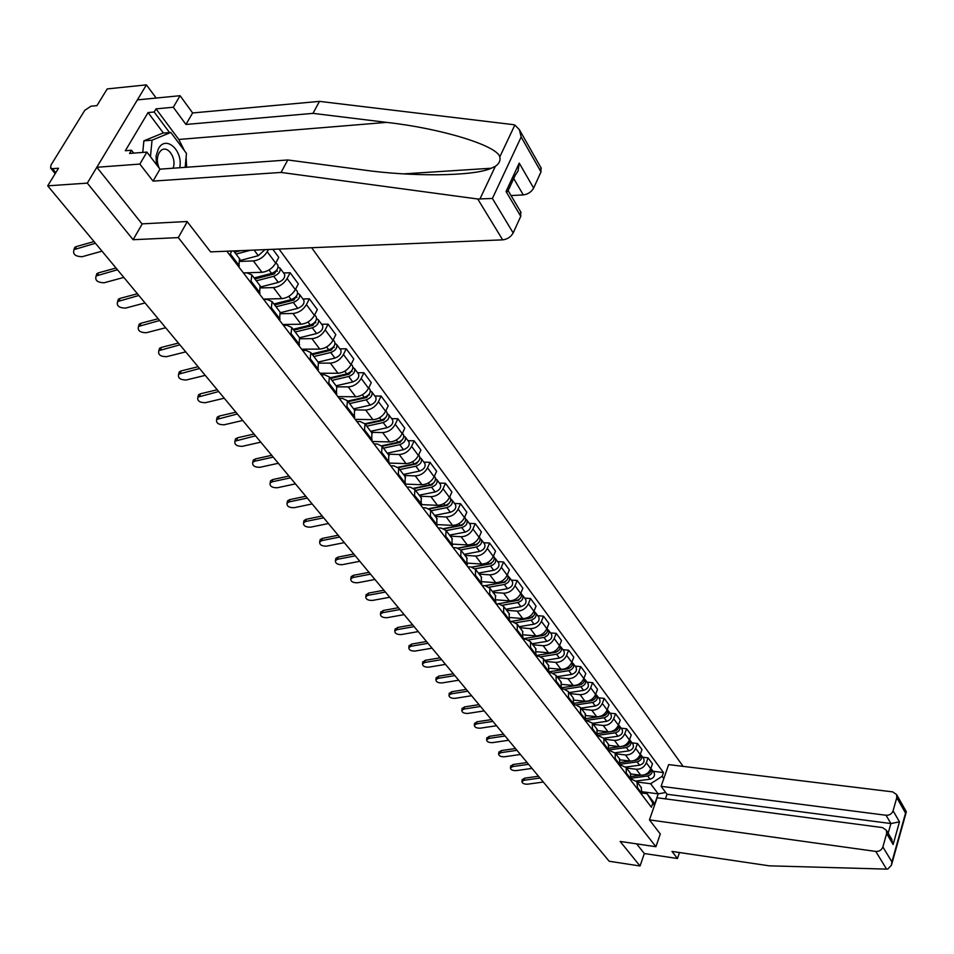 <?xml version="1.0" encoding="UTF-8"?>
<svg xmlns="http://www.w3.org/2000/svg" width="954" height="954" viewBox="0 0 954 954"><rect width="100%" height="100%" fill="white"/><g stroke="black" fill="none" stroke-linecap="round" stroke-linejoin="round"><path stroke-width="1.43" d="M156.17 98.047L146.415 84.87L107.218 88.913L96.962 105.62L90.94 106.204L84.739 110.378L51.003 165.03L50.574 168.011L52.458 168.679L55.761 172.698M683.124 766.372L311.684 247.718M146.415 84.87L87.303 183.12L47.7 185.839L609.177 861.247L640.027 865.993L644.332 853.532L636.628 843.861M87.303 183.12L133.107 239.716L178.303 237.606L655.923 846.711L620.148 841.44L640.027 865.993M47.7 185.839L58.516 168.226L52.458 168.679M630.976 773.98L640.706 775.208C645.381 775.328 648.732 773.169 650.771 768.745L652.488 763.856L648.064 757.858L646.335 762.759C644.284 767.207 640.909 769.365 636.223 769.258L626.504 768.042M631.441 779.12L636.974 781.827L637.499 787.73L642.006 793.645L641.088 787.229M642.006 793.645L641.696 794.527M642.686 757.214L648.064 757.858M637.499 787.73L637.189 788.624M620.183 759.849L630.045 761.053C634.756 761.161 638.154 758.979 640.217 754.519L641.97 749.594L637.451 743.476L635.686 748.413C633.599 752.885 630.2 755.067 625.466 754.972L615.688 753.803M630.976 780.479L630.379 773.145M632.025 742.844L637.451 743.476M620.446 764.893L626.182 767.612L626.361 774.445M609.129 745.408L619.158 746.6C623.904 746.684 627.338 744.478 629.437 739.982L631.226 735.033L626.599 728.773L624.798 733.745C622.688 738.253 619.241 740.459 614.471 740.387L604.621 739.243M620.005 766.134L619.444 758.752M621.137 728.164L626.599 728.773M609.201 750.357L615.139 753.088L615.306 759.956M597.824 730.657L608.032 731.825C612.814 731.885 616.284 729.655 618.419 725.135L620.243 720.139L615.521 713.747L613.684 718.756C611.526 723.287 608.056 725.529 603.25 725.469L593.316 724.36M608.807 751.454L608.27 744.037M610.011 713.151L615.521 713.747M597.705 735.498L603.858 738.241L603.989 745.157M586.233 715.583L596.655 716.716C601.485 716.764 604.979 714.51 607.149 709.955L609.01 704.934L604.192 698.388L602.308 703.432C600.126 707.999 596.608 710.265 591.766 710.229L581.761 709.156M597.359 736.452L596.846 728.999M598.635 697.815L604.192 698.388M585.947 720.318L592.327 723.06L592.434 730.013M574.368 700.153L585.017 701.273C589.894 701.297 593.424 699.02 595.642 694.429L597.538 689.372L592.601 682.682L590.693 687.762C588.463 692.365 584.909 694.655 580.02 694.643L569.943 693.594M585.649 721.117L585.16 713.628M587.008 682.134L592.601 682.682M573.914 704.779L576.097 705.018L580.533 707.534L580.604 714.522M562.216 684.388L573.127 685.485C578.041 685.485 581.618 683.183 583.86 678.556L585.792 673.464L580.747 666.619L578.804 671.735C576.538 676.374 572.937 678.688 568.012 678.699L557.863 677.698M573.664 705.435L573.211 697.899M575.119 666.095L580.747 666.619M561.596 688.895L564.005 689.146L568.477 691.662L568.512 698.686M549.754 668.253L560.964 669.326C565.913 669.314 569.526 666.977 571.816 662.314L573.783 657.187L568.62 650.187L566.628 655.338C564.327 660.001 560.69 662.35 555.729 662.386L545.497 661.42M561.405 689.384L560.988 681.812M562.943 649.686L568.62 650.187M548.979 672.642L551.639 672.904L556.122 675.408L556.134 682.48M536.971 651.749L548.514 652.798C553.499 652.763 557.16 650.389 559.485 645.703L561.501 640.539L556.218 633.373L554.191 638.548C551.841 643.258 548.156 645.643 543.16 645.691L532.845 644.773M548.86 672.952L548.478 665.343M550.494 632.896L556.218 633.373M536.065 656.018L538.974 656.28L543.494 658.785L543.47 665.88M523.865 634.863L535.766 635.877C540.799 635.817 544.495 633.42 546.869 628.698L548.932 623.499L543.518 616.165L541.443 621.376C539.046 626.122 535.337 628.531 530.293 628.603L519.906 627.732M536.017 656.137L535.671 648.493M537.758 615.712L543.518 616.165M522.935 639.001L526.024 639.275L530.567 641.768L530.496 648.899M510.426 617.572L522.72 618.562C527.789 618.466 531.533 616.045 533.954 611.287L536.053 606.052L530.519 598.54L528.397 603.787C525.964 608.569 522.196 611.013 517.116 611.109L506.646 610.286M522.875 638.918L522.553 631.238M524.712 598.11L530.519 598.54M509.651 621.591L512.751 621.853L517.318 624.333L517.211 631.5M496.629 599.863L509.364 600.829C514.48 600.71 518.26 598.253 520.729 593.448L522.875 588.177L517.199 580.497L515.029 585.78C512.548 590.598 508.744 593.066 503.617 593.185L493.075 592.422M509.4 621.281L509.126 613.553M511.344 580.092L517.199 580.497M496.032 603.763L499.169 604.013L503.748 606.482L503.605 613.684M482.462 581.737L495.686 582.655C500.838 582.512 504.666 580.02 507.17 575.19L509.364 569.884L503.557 562.001L501.339 567.32C498.811 572.173 494.959 574.678 489.796 574.833L479.17 574.117M495.603 603.202L495.376 595.451M497.654 561.632L503.557 562.001M482.092 585.506L485.24 585.72L489.855 588.189L489.664 595.427M467.901 563.158L481.663 564.041C486.862 563.862 490.738 561.346 493.29 556.468L495.531 551.126L489.581 543.053L487.315 548.419C484.739 553.296 480.84 555.836 475.629 556.027L464.92 555.359M481.472 584.683L481.281 576.896M483.63 542.719L489.581 543.053M467.794 566.783L470.978 566.986L475.605 569.431L475.378 576.717M452.935 544.126L467.293 544.961C472.528 544.758 476.451 542.194 479.063 537.293L481.353 531.915L475.247 523.639L472.934 529.029C470.298 533.954 466.363 536.518 461.104 536.744L450.312 536.136M466.971 565.698L466.828 557.875M469.261 523.329L475.247 523.639M453.138 547.596L456.346 547.787L460.997 550.208L460.722 557.53M437.552 524.617L452.554 525.392C457.837 525.153 461.808 522.565 464.467 517.628L466.816 512.203L460.555 503.724L458.182 509.15C455.499 514.111 451.516 516.722 446.21 516.973L435.334 516.436M452.101 546.237L452.005 538.366M454.509 503.45L460.555 503.724M438.113 527.92L441.344 528.087L446.019 530.496L445.697 537.841M421.716 504.618L437.445 505.334C442.775 505.06 446.794 502.436 449.501 497.451L451.898 492.002L445.482 483.296L443.061 488.758C440.319 493.755 436.288 496.402 430.934 496.688L419.975 496.211M436.849 526.262L436.801 518.368M439.4 483.058L445.482 483.296M422.705 507.731L425.961 507.886L430.659 510.271L430.278 517.652M405.426 484.107L421.942 484.739C427.32 484.441 431.387 481.782 434.153 476.761L436.61 471.264L430.015 462.332L427.535 467.842C424.745 472.874 420.654 475.557 415.264 475.879L404.222 475.474M421.203 505.763L421.203 497.833M423.886 462.141L430.015 462.332M406.893 487.017L410.16 487.148L414.883 489.521L414.453 496.927M388.672 463.06L406.034 463.62C411.448 463.274 415.574 460.579 418.401 455.523L420.905 449.99L414.143 440.82L411.603 446.365C408.753 451.445 404.615 454.152 399.177 454.509L388.051 454.187M405.14 484.727L405.2 476.773M407.966 440.676L414.143 440.82M390.651 465.755L393.954 465.862L398.7 468.211L398.212 475.652M372.132 441.487L389.697 441.929C395.159 441.547 399.344 438.816 402.23 433.724L404.794 428.155L397.854 418.734L395.254 424.315C392.344 429.431 388.147 432.186 382.661 432.579L371.44 432.341M388.648 463.119L388.767 455.13M391.617 418.627L397.854 418.734M373.98 443.92L377.307 444.015L382.077 446.329L381.528 453.806M355.222 419.343L372.931 419.665C378.44 419.235 382.661 416.457 385.619 411.329L388.242 405.724L381.111 396.053L378.452 401.67C375.471 406.821 371.225 409.612 365.692 410.053L354.387 409.886M371.702 440.927L371.881 432.913M374.839 395.993L381.111 396.053M356.856 421.501L360.207 421.561L365 423.85L364.392 431.363M337.847 396.602L355.687 396.781C361.256 396.315 365.537 393.489 368.542 388.326L371.249 382.685L363.915 372.74L361.184 378.404C358.144 383.591 353.839 386.418 348.258 386.907L336.869 386.835M354.28 418.126L354.53 410.077M357.583 372.74L363.915 372.74M339.266 398.45L342.641 398.486L347.447 400.752L346.767 408.288M319.995 373.229L337.978 373.264C343.583 372.752 347.936 369.89 351.012 364.678L353.779 359.002L346.242 348.794L343.44 354.483C340.339 359.706 335.963 362.58 330.334 363.116L318.839 363.128M336.38 394.682L336.702 386.608M339.862 348.83L346.242 348.794M321.176 374.767L324.587 374.779L329.404 377.009L328.665 384.569M301.655 349.2L319.769 349.081C325.433 348.52 329.834 345.622 332.982 340.375L335.808 334.663L328.057 324.157L325.195 329.881C322.011 335.152 317.587 338.074 311.91 338.646L300.212 338.765M317.98 370.581L318.362 362.484M321.641 324.253L328.057 324.157M302.573 350.404L306.007 350.392L310.849 352.586L310.026 360.171M282.789 324.491L301.047 324.217C306.747 323.609 311.207 320.663 314.426 315.38L317.336 309.621L309.37 298.817L306.425 304.576C303.169 309.883 298.685 312.852 292.961 313.484L280.977 313.711M299.043 345.777L299.508 337.656M302.895 298.972L309.37 298.817M283.433 325.35L286.892 325.302L291.757 327.461L290.863 335.069M263.376 299.079L281.776 298.638C287.524 297.97 292.055 294.977 295.346 289.646L298.328 283.863L290.123 272.737L287.106 278.544C283.779 283.887 279.224 286.892 273.452 287.583L261.11 287.929M279.546 320.246L280.094 312.113M283.6 272.951L290.123 272.737M263.745 299.556L267.227 299.473L272.105 301.595L271.127 309.227M243.401 272.916L261.945 272.295C267.74 271.58 272.331 268.539 275.706 263.173L278.771 257.353L272.844 249.316M259.476 293.963L260.108 285.806M268.408 249.495L267.215 251.737C263.805 257.115 259.19 260.18 253.37 260.919L240.563 261.396M243.473 272.999L246.979 272.88L251.868 274.955L250.807 282.611M238.798 266.893L239.526 258.725M231.572 251.009L229.866 255.195M642.424 791.784L658.224 793.859L650.616 783.735L637.105 781.994M642.197 793.048L647.122 793.704L654.778 803.781L658.224 793.859L665.701 792.5M654.408 805.617L647.122 793.704M226.825 251.212L651.403 807.239L652.739 803.423M650.616 783.735L662.171 776.329L663.471 772.573L279.021 249.066M662.171 776.329L663.805 778.559M187.246 221.698L178.303 237.606M660.311 833.927L655.923 846.711M142.253 223.856L133.107 239.716M653.108 771.273L663.471 772.573M540.012 778.035L524.295 780.217L521.945 781.541C522.16 783.377 524.056 784.26 527.645 784.188L543.327 782.03M522.136 779.931L524.521 778.19L524.295 780.217M538.521 776.246L524.521 778.19M631.667 778.106L647.659 775.996C651.439 774.779 652.798 772.585 651.737 769.425L650.938 768.602M636.306 781.004L650.068 779.203C653.836 777.987 655.183 775.793 654.122 772.633L653.907 772.358M631.727 776.437L640.873 775.22M644.665 774.72L646.526 774.481C649.96 773.479 651.403 771.464 650.878 768.435M528.611 764.321L512.763 766.563L510.426 767.898C510.605 769.795 512.536 770.701 516.186 770.617L531.998 768.399M510.605 766.3L513.002 764.536L512.763 766.563M527.121 762.532L513.002 764.536M516.961 750.309L500.993 752.634L498.644 753.97C498.823 755.914 500.767 756.856 504.487 756.772L520.419 754.471M498.847 752.396L501.244 750.583L500.993 752.634M515.47 748.52L501.244 750.583M649.459 819.88L875.772 851.433C879.266 851.588 881.639 850.086 882.879 846.925L886.648 833.569L886.421 830.266L882.545 827.595L657.139 797.771L649.459 819.88L660.287 833.999M882.879 846.925L891.918 861.927L891.453 865.218L887.84 868.999L886.564 869.118L769.222 865.827L671.986 851.421L677.471 858.505L679.475 852.53M677.471 858.505L644.332 853.532M893.087 810.793L896.784 797.699L896.605 794.575L892.694 791.88L668.659 764.607L661.11 786.323L886.051 815.265C889.522 815.384 891.859 813.893 893.087 810.793L899.479 821.847L890.893 823.552L667.013 794.253L665.415 798.856M667.013 794.253L661.11 786.323M891.31 838.542L893.135 844.505L886.648 833.569M906.05 811.222L905.549 813.094L896.784 797.699M477.751 199.004L492.407 198.468L513.169 232.943C510.879 236.962 507.385 239.275 502.675 239.859L477.751 199.004L281.048 172.435L153.045 181.105L139.856 164.076L96.843 167.272L141.991 223.868L187.103 221.507L210.572 251.88L502.675 239.859M163.444 133.071L148.061 112.56L125.332 150.732L131.473 150.243L129.565 153.451L146.904 152.091L159.986 169.156L287.786 159.974L362.21 169.824C411.114 176.86 473.649 176.478 491.346 168.226L495.341 166.342C499.192 163.647 500.683 160.499 499.801 156.885C496.951 145.306 439.877 128.241 386.632 122.386L312.984 113.359L185.947 124.461L173.294 107.242L156.039 108.863L178.803 139.463L184.504 150.768M287.786 159.974L281.048 172.435M146.904 152.091L139.856 164.076M159.986 169.156L153.045 181.105M540.882 167.582L541.001 171.911L533.632 188.069C531.414 191.981 527.956 194.258 523.281 194.902L513.729 178.553M511.046 195.57L523.281 194.902M148.061 112.56L154.178 112L156.039 108.863M541.001 171.911L521.158 137.006L519.381 129.672L514.838 125.022L512.918 124.592L319.471 101.374L192.636 112.954L180.079 95.71L173.294 107.242M180.079 95.71L137.388 99.884L96.843 167.272M192.636 112.954L185.947 124.461M319.471 101.374L312.984 113.359M520.598 211.716L520.753 216.308L513.169 232.943M186.102 157.422L186.65 167.248M131.473 150.243L133.703 153.129M169.526 132.546L154.178 112M507.743 191.444L515.327 175.095L518.105 170.921L519.238 163.122L533.632 188.069M520.753 216.308L506.049 191.504L508.601 191.444M179.698 167.749C183.454 150.78 165.889 134.645 158.459 148.645L156.086 155.955L156.396 164.482M173.032 168.226C177.194 158.125 167.081 143.947 160.558 150.947L159.091 152.843C156.718 157.613 156.778 162.74 159.258 168.214M142.766 152.413L143.875 140.846L162.705 133.131L170.826 132.439L186.483 153.427L185.159 167.355M150.458 156.718L152.044 140.178L170.826 132.439M143.875 140.846L152.044 140.178M638.119 759.563L638.81 759.038M620.649 764.142L637.129 761.912C640.933 760.672 642.316 758.466 641.255 755.282L640.444 754.459M625.752 767.052L639.574 765.191C643.378 763.951 644.749 761.745 643.688 758.573L643.485 758.287M620.804 762.413L630.534 761.101M633.718 760.672L635.96 760.362C639.478 759.312 640.945 757.249 640.337 754.173M627.076 745.289L628.304 744.37M609.356 749.892L626.361 747.531C630.2 746.266 631.608 744.037 630.546 740.853L629.723 740.006M614.936 752.801L628.865 750.881C632.705 749.617 634.1 747.387 633.039 744.203L632.824 743.917M609.63 748.103L620.088 746.648M622.413 746.326L625.168 745.945C628.781 744.835 630.248 742.725 629.568 739.612M505.071 735.999L488.973 738.396L486.623 739.744C486.778 741.747 488.758 742.713 492.55 742.629L508.601 740.256M486.826 738.181L489.235 736.345L488.973 738.396M503.569 734.198L489.235 736.345M492.92 721.391L476.69 723.859L474.353 725.207C474.484 727.27 476.487 728.26 480.339 728.176L496.521 725.732M474.555 723.681L476.964 721.796L476.69 723.859M491.417 719.59L476.964 721.796M480.506 706.461L464.145 709.013L461.808 710.36C461.927 712.483 463.942 713.509 467.877 713.425L484.191 710.897M462.022 708.858L464.431 706.926L464.145 709.013M479.003 704.648L464.431 706.926M615.879 730.645L617.465 729.464M597.764 735.331L615.354 732.827C619.241 731.539 620.66 729.297 619.611 726.089L618.752 725.243M608.664 744.561L603.858 738.241L617.918 736.249C621.793 734.962 623.2 732.72 622.151 729.524L621.936 729.238M598.17 733.483L609.856 731.813M610.405 731.742L614.149 731.205C617.846 730.048 619.313 727.89 618.562 724.742M604.466 715.643L606.339 714.248M586.471 720.377L604.12 717.802C608.032 716.49 609.475 714.224 608.425 711.016L607.555 710.146M592.553 723.359L606.732 721.296C610.643 719.996 612.074 717.73 611.025 714.522L610.81 714.236M586.424 718.553L602.88 716.144C606.661 714.916 608.139 712.721 607.304 709.537M592.828 700.308L594.95 698.71M575.679 704.97L592.625 702.442C596.572 701.107 598.039 698.829 597.001 695.597L596.107 694.715M580.998 708.142L595.296 706.02C599.243 704.684 600.698 702.406 599.661 699.187L599.446 698.9M574.38 703.289L591.349 700.749C595.236 699.461 596.715 697.207 595.797 693.999M467.818 691.197L451.325 693.832L448.988 695.18C449.084 697.374 451.135 698.423 455.141 698.34L471.586 695.728M449.203 693.701L451.624 691.745L451.325 693.832M466.315 689.384L451.624 691.745M580.926 684.602L583.288 682.837M564.589 689.229L580.867 686.737C584.862 685.377 586.34 683.076 585.303 679.832L584.385 678.938M569.18 692.58L583.598 690.386C587.592 689.038 589.059 686.737 588.034 683.505L587.819 683.219M562.013 687.691L579.567 684.996C583.55 683.648 585.04 681.347 584.027 678.115M454.843 675.587L438.22 678.318L435.895 679.665C435.954 681.919 438.029 683.004 442.119 682.921L458.695 680.226M436.109 678.222L438.53 676.207L438.22 678.318M453.341 673.774L438.53 676.207M568.715 668.563L571.351 666.619M552.974 673.154L568.846 670.662C572.877 669.279 574.38 666.965 573.354 663.71L572.412 662.803M557.088 676.684L571.637 674.406C575.667 673.023 577.158 670.71 576.133 667.466L575.918 667.18M549.325 671.759L567.511 668.897C571.553 667.502 573.056 665.188 572.03 661.933L571.983 661.861M441.583 659.643L424.828 662.446L422.503 663.805C422.539 666.13 424.637 667.251 428.799 667.168L445.518 664.378M422.717 662.398L425.15 660.335L424.828 662.446M440.08 657.831L425.15 660.335M556.206 652.142L559.127 650.02M540.93 656.746L556.54 654.229C560.618 652.822 562.144 650.485 561.119 647.217L560.153 646.299M544.722 660.406L559.402 658.057C563.468 656.65 564.983 654.313 563.969 651.057L563.754 650.771M536.291 655.47L555.18 652.417C559.259 650.998 560.785 648.66 559.771 645.393L559.771 645.393M428.012 643.318L411.114 646.228L408.813 647.575C408.813 649.972 410.935 651.129 415.193 651.045L432.055 648.171M409.027 646.204L411.46 644.105L411.114 646.228M426.51 641.505L411.46 644.105M543.327 635.364L546.618 633.051M528.504 639.955L543.959 637.403C548.061 635.972 549.611 633.611 548.61 630.344L547.608 629.401M532.07 643.759L546.88 641.326C550.983 639.895 552.533 637.534 551.519 634.267L551.305 633.981M544.627 634.792L545.223 634.839M522.923 638.798L542.564 635.543C546.678 634.112 548.228 631.751 547.226 628.471L547.047 628.233M414.143 626.635L397.102 629.628L394.801 630.976C394.765 633.444 396.924 634.649 401.264 634.565L418.269 631.596M395.028 629.652L397.46 627.494L397.102 629.628M412.629 624.81L397.46 627.494M399.941 609.546L382.757 612.659L380.479 613.982C380.396 616.546 382.59 617.775 387.026 617.703L404.162 614.626M380.694 612.706L383.126 610.5L382.757 612.659M398.426 607.734L383.126 610.5M385.404 592.064L368.077 595.272L365.811 596.596C365.692 599.231 367.91 600.519 372.442 600.436L389.733 597.264M366.026 595.379L368.459 593.114L368.077 595.272M383.902 590.252L368.459 593.114M370.522 574.165L353.052 577.48L350.798 578.792C350.643 581.523 352.885 582.846 357.523 582.775L374.946 579.483M351.012 577.623L351.203 576.621L353.457 575.31L353.052 577.48M369.019 572.352L353.457 575.31M355.282 555.836L337.668 559.259L335.438 560.558C335.224 563.373 337.489 564.744 342.236 564.685L359.813 561.286M335.641 559.461L335.856 558.376L338.086 557.088L337.668 559.259M353.779 554.024L338.086 557.088M339.672 537.054L321.903 540.596L319.697 541.872C319.423 544.782 321.725 546.213 326.59 546.153L344.311 542.635M319.9 540.846L320.127 539.69L322.333 538.414L321.903 540.596M338.169 535.242L322.333 538.414M529.947 618.216L533.799 615.676M515.72 622.783L531.068 620.183C535.218 618.717 536.792 616.344 535.79 613.064L534.765 612.11M519.119 626.706L534.073 624.19C538.211 622.735 539.773 620.362 538.771 617.083L538.557 616.797M531.533 617.62L532.225 617.679M509.985 621.626L529.649 618.275C533.799 616.821 535.373 614.436 534.383 611.156L534.157 610.858M497.738 603.894L518.153 600.34L520.657 597.896M502.555 605.218L517.867 602.546C522.065 601.056 523.663 598.659 522.673 595.368L521.623 594.414M505.87 609.26L520.944 606.661C525.129 605.17 526.727 602.785 525.726 599.494L525.511 599.195M518.105 600.042L518.904 600.102M497.583 603.882L516.412 600.603C520.61 599.112 522.22 596.715 521.23 593.412L521.003 593.126M485.3 585.732L504.654 582.262L507.206 579.686M489.02 587.223L504.356 584.492C508.589 582.966 510.223 580.557 509.233 577.253L508.148 576.276M492.288 591.397L507.504 588.701C511.726 587.187 513.347 584.766 512.37 581.463L512.155 581.177M504.32 582.035L505.226 582.095M484.918 585.708L502.865 582.489C507.111 580.974 508.732 578.553 507.755 575.25L507.54 574.952M472.194 567.165L490.821 563.754L493.421 561.047M475.116 568.799L490.511 565.984C494.792 564.434 496.438 562.001 495.472 558.686L494.351 557.696M478.383 573.092L493.731 570.301C498 568.751 499.657 566.318 498.68 563.003L498.465 562.717M490.165 563.599L491.179 563.659M471.813 567.093L488.985 563.945C493.266 562.383 494.923 559.95 493.957 556.635L493.731 556.337M458.421 548.204L476.642 544.782L479.278 541.944M460.806 549.933L476.32 547.024C480.649 545.438 482.33 542.981 481.365 539.666L480.208 538.664M464.133 554.334L479.623 551.436C483.94 549.862 485.61 547.417 484.656 544.09L484.429 543.804M475.593 544.71L476.69 544.77M458.039 548.073L474.758 544.925C479.075 543.339 480.768 540.882 479.802 537.555L479.588 537.269M444.123 528.802L462.118 525.332L464.777 522.363M446.102 530.603L461.772 527.586C466.136 525.964 467.854 523.496 466.9 520.157L465.719 519.143M449.525 535.111L465.158 532.117C469.523 530.507 471.228 528.039 470.274 524.7L470.06 524.414M460.567 525.344L461.712 525.404M443.717 528.611L460.162 525.439C464.538 523.818 466.256 521.337 465.302 517.998L465.087 517.712M323.668 517.807L305.745 521.48L303.575 522.732C303.241 525.737 305.566 527.216 310.551 527.168L328.426 523.531M303.766 521.778L304.028 520.526L306.198 519.274L305.745 521.48M322.166 515.995L306.198 519.274M429.336 508.923L447.211 505.381L449.906 502.293M431.041 510.784L446.854 507.647C451.266 506.002 453.007 503.497 452.077 500.158L450.848 499.133M434.547 515.398L450.336 512.298C454.736 510.652 456.465 508.16 455.535 504.821L455.32 504.535M444.981 505.489L446.341 505.548M428.93 508.673L445.208 505.441C449.632 503.795 451.373 501.291 450.443 497.952L450.216 497.654M414.907 495.925L422.264 504.642M307.271 498.083L289.193 501.876L287.047 503.104C286.653 506.216 289.002 507.755 294.118 507.707L312.149 503.95M287.237 502.233L287.524 500.898L289.67 499.669L289.193 501.876M305.769 496.271L289.67 499.669M414.06 488.555L431.935 484.918L434.642 481.698M415.586 490.439L431.554 487.196C436.014 485.514 437.791 482.998 436.86 479.647L435.596 478.61M419.188 495.186L435.119 491.966C439.567 490.284 441.332 487.78 440.414 484.429L440.199 484.143M428.895 485.133L430.552 485.204M413.654 488.245L429.86 484.942C434.332 483.249 436.097 480.733 435.191 477.382L434.964 477.095M405.271 484.429L406.654 484.155M290.457 477.847L272.224 481.782L270.113 482.986C269.636 486.206 272.021 487.792 277.268 487.768L295.466 483.869M270.28 482.199L270.602 480.756L272.713 479.564L272.224 481.782M288.955 476.046L272.713 479.564M398.295 467.675L416.242 463.93L418.985 460.579M399.738 469.583L415.849 466.22C420.356 464.491 422.169 461.963 421.263 458.6L419.939 457.55M403.435 474.436L419.51 471.109C424.005 469.392 425.806 466.864 424.9 463.513L424.685 463.215M412.366 464.264L414.334 464.324M397.901 467.293L414.119 463.894C418.627 462.165 420.44 459.625 419.533 456.274L419.319 455.988M388.922 463.489L390.639 463.131M273.214 457.109L254.813 461.176L252.738 462.344C252.19 465.671 254.611 467.329 259.989 467.305L278.341 463.274M252.905 461.653L253.263 460.114L255.326 458.946L254.813 461.176M271.711 455.308L255.326 458.946M382.029 446.269L400.155 442.37L402.898 438.912M383.46 448.165L399.738 444.671C404.293 442.918 406.13 440.354 405.235 437.004L403.876 435.93M387.252 453.15L403.494 449.692C408.038 447.951 409.862 445.399 408.98 442.036L408.753 441.738M395.35 442.847L397.651 442.906M381.66 445.792L397.949 442.298C402.516 440.533 404.353 437.969 403.47 434.607L403.256 434.32M372.454 441.917L374.195 441.547M255.517 435.823L234.934 441.165C234.29 444.612 236.747 446.329 242.268 446.329L260.776 442.155M235.078 440.569L235.471 438.923L237.498 437.791L236.95 440.032M254.026 434.022L237.498 437.791M365.322 424.28L383.615 420.249L386.382 416.659M366.765 426.176L383.186 422.562C387.789 420.762 389.661 418.186 388.791 414.811L387.372 413.738M370.653 431.303L387.038 427.714C391.641 425.925 393.501 423.349 392.631 419.987L392.416 419.7M377.844 420.893L380.503 420.941M364.917 423.743L381.35 420.118C385.965 418.317 387.837 415.729 386.978 412.366L386.752 412.068M355.544 419.772L357.309 419.39M237.355 413.976L216.653 419.426C215.926 422.992 218.406 424.78 224.083 424.792L242.757 420.476M216.773 418.949L217.214 417.172L219.193 416.087L218.633 418.341M235.865 412.188L219.193 416.087M348.162 401.706L366.646 397.52L369.401 393.811M349.605 403.59L366.181 399.845C370.844 398.009 372.74 395.397 371.893 392.034L370.414 390.949M353.6 408.861L370.152 405.14C374.791 403.315 376.687 400.716 375.84 397.341L375.626 397.055M359.813 398.343L362.854 398.378M347.697 401.097L364.309 397.329C368.971 395.481 370.879 392.881 370.033 389.506L369.818 389.22M338.181 397.031L339.97 396.625M218.704 391.545L197.895 397.114C197.061 400.787 199.565 402.66 205.408 402.695L224.262 398.212M197.991 396.745L198.492 394.849L200.4 393.799L199.815 396.065M217.226 389.757L200.4 393.799M330.537 378.511L349.2 374.159L351.954 370.343M331.968 380.384L348.711 376.496C353.421 374.612 355.365 371.988 354.53 368.614L352.992 367.528M336.082 385.798L352.789 381.946C357.488 380.074 359.419 377.45 358.585 374.075L358.37 373.789M341.234 375.208L344.68 375.22M330.024 377.82L346.779 373.908C351.501 372.024 353.445 369.401 352.61 366.026L352.396 365.74M320.329 373.658L322.142 373.229M199.553 368.506L178.636 374.183C177.694 377.999 180.234 379.93 186.245 380.002L205.253 375.363M178.708 373.944L179.257 371.917L181.105 370.915L180.497 373.193M198.086 366.73L181.105 370.915M312.423 354.661L331.265 350.154L334.019 346.219M313.854 356.534L330.752 352.503C335.522 350.571 337.501 347.924 336.69 344.549L335.081 343.452M318.076 362.103L334.949 358.096C339.696 356.188 341.663 353.54 340.852 350.166L340.638 349.879M322.082 351.442L325.958 351.43M311.851 353.898L328.772 349.844C333.542 347.912 335.522 345.265 334.711 341.89L334.508 341.604M301.977 349.629L303.825 349.188M179.877 344.835L158.865 350.631C157.792 354.578 160.355 356.593 166.556 356.689L185.732 351.883M158.889 350.523L159.509 348.353L161.286 347.411L160.642 349.689M178.41 343.07L161.286 347.411M293.796 330.144L312.817 325.469L315.559 321.426M295.215 332.016L312.292 327.818C317.11 325.851 319.125 323.179 318.338 319.805L316.668 318.708M299.568 337.728L316.597 333.578C321.403 331.622 323.406 328.951 322.619 325.576L322.404 325.29M302.323 327.043L306.675 326.983M293.152 329.297L310.241 325.087C315.07 323.12 317.086 320.437 316.311 317.074L316.096 316.788M283.111 324.92L284.996 324.455M159.652 320.496L138.545 326.423C137.34 330.501 139.94 332.6 146.32 332.731L165.674 327.747M138.533 326.435L139.212 324.133L140.906 323.251L140.238 325.541M158.197 318.743L140.906 323.251M274.645 304.934L293.844 300.069L296.563 295.919M276.052 306.783L293.295 302.43C298.161 300.415 300.224 297.72 299.461 294.345L297.708 293.248M280.512 312.673L297.72 308.357C302.585 306.353 304.636 303.658 303.873 300.295L303.658 300.009M281.919 301.965L286.784 301.858M273.929 303.992L291.185 299.628C296.062 297.6 298.125 294.905 297.374 291.53L297.159 291.244M263.709 299.508L265.617 299.019M138.855 295.478L117.664 301.536C116.316 305.745 118.94 307.939 125.511 308.106L145.044 302.931M117.58 301.607L118.356 299.234L119.965 298.411L119.274 300.713M137.4 293.749L119.965 298.411M254.921 278.985L274.323 273.929L277.006 269.684M256.328 280.822L273.738 276.302C278.663 274.239 280.762 271.52 280.035 268.157L278.198 267.048M260.812 286.915L278.306 282.396C283.219 280.345 285.306 277.638 284.566 274.263L284.364 273.977M260.859 276.207L266.261 276.028M254.146 277.948L271.58 273.416C276.505 271.341 278.616 268.623 277.888 265.248L277.674 264.973M117.461 269.755L96.187 275.933C94.696 280.285 97.344 282.575 104.129 282.778L123.829 277.411M96.032 276.076L96.914 273.619L98.429 272.868L97.702 275.169M116.018 268.026L98.429 272.868M240.73 250.64L234.636 252.273M236.02 254.098L250.485 250.234M240.432 260.43L258.307 255.684L264.926 249.638M233.778 251.14L234.732 250.89M95.448 243.27L74.102 249.59C72.444 254.086 75.116 256.471 82.116 256.721L102.006 251.152M73.863 249.793L74.865 247.277L76.272 246.585L75.509 248.899M94.029 241.565L76.272 246.585M253.37 260.919L261.945 272.295M273.452 287.583L281.776 298.638M292.961 313.484L301.047 324.217M311.91 338.646L319.769 349.081M330.334 363.116L337.978 373.264M348.258 386.907L355.687 396.781M365.692 410.053L372.931 419.665M382.661 432.579L389.697 441.929M399.177 454.509L406.034 463.62M415.264 475.879L421.942 484.739M430.934 496.688L437.445 505.334M446.21 516.973L452.554 525.392M461.104 536.744L467.293 544.961M475.629 556.027L481.663 564.041M489.796 574.833L495.686 582.655M503.617 593.185L509.364 600.829M517.116 611.109L522.72 618.562M530.293 628.603L535.766 635.877M543.16 645.691L548.514 652.798M555.729 662.386L560.964 669.326M568.012 678.699L573.127 685.485M580.02 694.643L585.017 701.273M591.766 710.229L596.655 716.716M603.25 725.469L608.032 731.825M614.471 740.387L619.158 746.6M625.466 754.972L630.045 761.053M636.223 769.258L640.706 775.208M251.379 281.537L260.037 292.902M271.675 308.166L280.094 319.196M291.399 334.007L299.568 344.728M310.551 359.121L318.493 369.532M329.166 383.532L336.893 393.644M347.268 407.251L354.781 417.101M364.869 430.337L372.179 439.913M382.005 452.792L389.113 462.106M398.677 474.639L405.593 483.714M430.719 516.651L437.29 525.26M446.126 536.852L452.53 545.247M461.152 556.54L467.388 564.72M475.784 575.739L481.877 583.717M490.07 594.461L496.008 602.236M503.998 612.718L509.794 620.315M517.605 630.546L523.257 637.964M530.877 647.945L536.398 655.183M543.84 664.938L549.23 672.01M556.492 681.538L561.763 688.442M568.87 697.756L574.01 704.505M580.95 713.604L585.983 720.198M592.768 729.094L597.693 735.546M604.323 744.239L609.141 750.548M615.628 759.05L620.338 765.227M626.683 773.551L631.286 779.585M230.451 254.11L239.382 265.82M267.215 251.737L275.706 263.173M287.106 278.544L295.346 289.646M306.425 304.576L314.426 315.38M325.195 329.881L332.982 340.375M343.44 354.483L351.012 364.678M361.184 378.404L368.542 388.326M378.452 401.67L385.619 411.329M395.254 424.315L402.23 433.724M411.603 446.365L418.401 455.523M427.535 467.842L434.153 476.761M443.061 488.758L449.501 497.451M458.182 509.15L464.467 517.628M472.934 529.029L479.063 537.293M487.315 548.419L493.29 556.468M501.339 567.32L507.17 575.19M515.029 585.78L520.729 593.448M528.397 603.787L533.954 611.287M541.443 621.376L546.869 628.698M554.191 638.548L559.485 645.703M566.628 655.338L571.816 662.314M578.804 671.735L583.86 678.556M590.693 687.762L595.642 694.429M602.308 703.432L607.149 709.955M613.684 718.756L618.419 725.135M624.798 733.745L629.437 739.982M635.686 748.413L640.217 754.519M646.335 762.759L650.771 768.745M647.659 775.996L650.068 779.203M891.918 861.927L905.549 813.094M899.479 821.847L893.135 844.505M886.564 869.118L875.772 851.433M888.162 833.224L890.893 823.552L886.051 815.265M479.886 199.088L495.341 166.342M499.801 156.885L514.838 125.022M521.158 137.006L492.407 198.468M506.049 191.504L519.238 163.122M178.803 139.463L386.632 122.386M637.129 761.912L639.574 765.191M626.361 747.531L628.865 750.881M615.354 732.827L617.918 736.249M613.66 730.561L614.149 731.205M604.12 717.802L606.732 721.296M602.344 715.428L602.88 716.144M592.625 702.442L595.296 706.02M590.764 699.95L591.349 700.749M580.867 686.737L583.598 690.386M578.923 684.125L579.567 684.996M568.846 670.662L571.637 674.406M566.807 667.943L567.511 668.897M556.54 654.229L559.402 658.057M554.405 651.379L555.18 652.417M543.959 637.403L546.88 641.326M541.729 634.422L542.564 635.543M531.068 620.183L534.073 624.19M528.731 617.071L529.649 618.275M517.867 602.546L520.944 606.661M515.434 599.291L516.412 600.603M504.356 584.492L507.504 588.701M501.804 581.081L502.865 582.489M490.511 565.984L493.731 570.301M487.852 562.431L488.985 563.945M476.32 547.024L479.623 551.436M473.542 543.303L474.758 544.925M461.772 527.586L465.158 532.117M458.862 523.698L460.162 525.439M446.854 507.647L450.336 512.298M443.813 503.581L445.208 505.441M431.554 487.196L435.119 491.966M428.37 482.951L429.86 484.942M415.849 466.22L419.51 471.109M412.533 461.772L414.119 463.894M399.738 444.671L403.494 449.692M396.256 440.032L397.949 442.298M383.186 422.562L387.038 427.714M379.549 417.709L381.35 420.118M368.995 394.348L369.484 395.004M366.181 399.845L370.152 405.14M362.389 394.765L364.309 397.329M351.537 370.891L352.086 371.619M348.711 376.496L352.789 381.946M344.752 371.201L346.779 373.908M333.59 346.779L334.198 347.59M330.752 352.503L334.949 358.096M326.614 346.958L328.772 349.844M315.13 321.975L315.798 322.869M312.292 327.818L316.597 333.578M307.951 322.023L310.241 325.087M296.145 296.455L296.873 297.445M293.295 302.43L297.72 308.357M288.764 296.372L291.185 299.628M276.6 270.197L277.399 271.27M273.738 276.302L278.306 282.396M268.992 269.97L271.58 273.416M254.122 250.091L258.307 255.684M233.611 250.926L239.919 259.226M251.868 274.955L260.502 286.319M272.105 301.595L280.488 312.626M291.757 327.461L299.902 338.181M310.849 352.586L318.767 362.997M329.404 377.009L337.096 387.133M347.447 400.752L354.936 410.602M365 423.85L372.275 433.438M382.077 446.329L389.16 455.666M398.7 468.211L405.605 477.298M414.883 489.521L421.608 498.37M430.659 510.271L437.206 518.893M446.019 530.496L452.411 538.903M460.997 550.208L467.221 558.4M475.605 569.431L481.675 577.42M489.855 588.189L495.77 595.976M503.748 606.482L509.531 614.09M517.318 624.333L522.959 631.763M530.567 641.768L536.065 649.018M543.494 658.785L548.872 665.868M556.122 675.408L561.381 682.337M568.477 691.662L573.604 698.423M580.533 707.534L585.553 714.152M592.327 723.06L597.24 729.524M615.139 753.088L619.838 759.265M626.182 767.612L630.773 773.658M636.974 781.827L641.47 787.742M55.189 173.64L50.705 168.178M521.945 781.541L522.184 779.525M651.737 769.425L654.122 772.633M510.426 767.898L510.664 765.871M498.644 753.97L498.894 751.931M886.421 830.266L891.93 839.58M896.605 794.575L906.252 811.592M891.656 864.479L906.217 812.283M403.637 173.878L491.346 168.226M521.039 212.468L508.601 191.42M519.381 129.672L541.3 168.309M641.255 755.282L643.688 758.573M630.546 740.853L633.039 744.203M486.623 739.744L486.886 737.692M474.353 725.207L474.627 723.144M461.808 710.36L462.094 708.285M619.611 726.089L622.151 729.524M608.425 711.016L611.025 714.522M597.001 695.597L599.661 699.187M448.988 695.18L449.286 693.093M585.303 679.832L588.034 683.505M435.895 679.665L436.205 677.567M573.354 663.71L576.133 667.466M422.503 663.805L422.825 661.694M561.119 647.217L563.969 651.057M408.813 647.575L409.147 645.453M548.61 630.344L551.519 634.267M394.801 630.976L395.159 628.841M380.479 613.982L380.849 611.836M365.811 596.596L366.193 594.437M350.798 578.792L351.203 576.621M335.438 560.558L335.856 558.376M319.697 541.872L320.127 539.69M535.79 613.064L538.771 617.083M522.673 595.368L525.726 599.494M509.233 577.253L512.37 581.463M495.472 558.686L498.68 563.003M493.492 556.003L493.957 556.635M481.365 539.666L484.656 544.09M479.266 536.816L479.802 537.555M466.9 520.157L470.274 524.7M464.67 517.151L465.302 517.998M303.575 522.732L304.028 520.526M452.077 500.158L455.535 504.821M449.716 496.974L450.443 497.952M287.047 503.104L287.524 500.898M436.86 479.647L440.414 484.429M434.368 476.284L435.191 477.382M270.113 482.986L270.602 480.756M421.263 458.6L424.9 463.513M418.615 455.034L419.533 456.274M252.738 462.344L253.263 460.114M405.235 437.004L408.98 442.036M402.445 433.235L403.47 434.607M234.934 441.165L235.471 438.923M388.791 414.811L392.631 419.987M385.845 410.84L386.978 412.366M216.653 419.426L217.214 417.172M371.893 392.034L375.84 397.341M368.781 387.837L370.033 389.506M197.895 397.114L198.492 394.849M354.53 368.614L358.585 374.075M351.251 364.189L352.61 366.026M178.636 374.183L179.257 371.917M336.69 344.549L340.852 350.166M333.22 339.874L334.711 341.89M158.865 350.631L159.509 348.353M318.338 319.805L322.619 325.576M314.689 314.868L316.311 317.074M138.545 326.423L139.212 324.133M299.461 294.345L303.873 300.295M295.609 289.145L297.374 291.53M117.664 301.536L118.356 299.234M280.035 268.157L284.566 274.263M275.968 262.66L277.888 265.248M96.187 275.933L96.914 273.619M74.102 249.59L74.865 247.277"/></g></svg>
